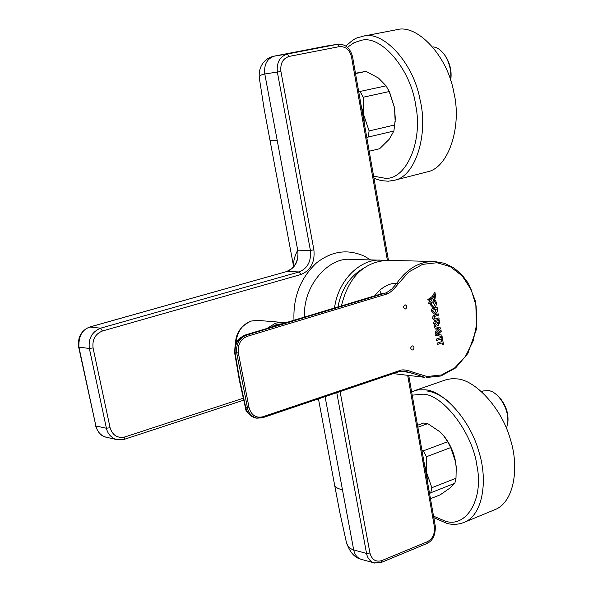 <?xml version="1.0" encoding="UTF-8"?>
<svg xmlns="http://www.w3.org/2000/svg" width="593" height="593" viewBox="0 0 593 593"><rect width="100%" height="100%" fill="white"/><g stroke="black" fill="none" stroke-linecap="round" stroke-linejoin="round"><path stroke-width="0.89" d="M393.633 180.465L394.478 180.25C415.671 176.514 428.62 133.988 420.037 99.668C413.499 62.821 383.226 30.391 363.435 36.114L397.014 29.65C417.087 23.898 447.456 55.712 453.771 92.093C462.162 125.864 448.782 167.982 427.249 171.866L426.352 172.096M414.648 390.624L446.796 379.49L452.111 378.69L456.595 378.86C474.674 379.453 501.685 407.754 510.351 439.294C519.409 467.343 514.198 500.937 496.067 509.179L493.799 510.113M388.022 89.202L389.668 92.345L394.523 107.726L395.19 122.091M355.459 73.25L366.096 71.375L378.482 78.046L386.095 85.837L360.084 91.441L363.19 97.23L389.193 91.559L386.095 85.837M394.953 124.923L369.113 130.934L368.12 137.072L393.908 131.009L395.383 118.37M355.518 73.569L366.096 71.375M393.908 131.009L389.134 139.362L379.631 148.724L369.209 151.237M389.193 91.559L394.523 107.726L395.323 119.03M358.55 90.759L360.084 91.441M366.897 138.132L368.12 137.072M369.113 130.934L363.65 114.679L364.569 126.161M360.574 103.419L363.65 114.679L363.19 97.23M443.216 435.158L443.742 435.781C449.872 443.438 453.83 452.2 455.632 462.058L456.351 469.478M417.516 425.263L423.721 423.017L427.746 423.639L439.932 431.786L443.534 435.536L447.663 441.733L423.38 450.843L426.419 456.751L450.695 447.574L447.663 441.733M455.995 478.247L431.86 487.705L430.763 492.768L454.846 483.273L455.995 478.247L456.239 466.943M417.865 427.234L427.746 423.639M454.846 483.273L449.739 488.209L440.214 494.836L430.459 498.706M450.695 447.574L455.632 462.058L456.239 467.143M421.882 450.035L423.38 450.843M429.554 493.554L430.763 492.768M431.86 487.705L426.812 473.155L427.553 483.421M423.913 462.592L426.812 473.155L426.419 456.751M337.958 306.952C341.353 289.191 349.781 276.368 363.227 268.459M444.668 55.008C449.894 62.747 451.896 71.16 450.673 80.263M497.505 395.435C505.31 403.655 508.735 412.772 507.786 422.779M432.92 46.884C437.219 47.21 441.266 50.116 445.061 55.601C449.679 63.266 451.525 71.419 450.606 80.062M445.121 55.638L445.906 56.78C450.346 64.163 451.94 72.012 450.687 80.322M404.878 304.965L405.382 304.906C407.243 306.07 407.309 307.419 405.575 308.953L405.071 309.005C403.21 307.834 403.151 306.492 404.878 304.965M405.078 309.005L405.034 309.005C403.181 307.834 403.114 306.485 404.849 304.958L405.338 304.906M412.743 349.929L412.172 349.989C410.393 348.81 410.356 347.476 412.053 345.978L412.617 345.919C414.403 347.09 414.448 348.432 412.743 349.929M412.142 349.981L412.142 349.981C410.363 348.803 410.319 347.468 412.024 345.978L412.572 345.912M438.22 313.816L433.594 315.558L432.816 316.803L432.734 318.441L434.595 320.516L439.146 319.242L438.909 317.87L434.721 319.093L433.802 318.1L434.906 316.328L438.457 315.194L438.175 313.816L434.313 315.061L433.001 316.247L432.697 318.434L434.55 320.509M438.909 317.87L434.721 319.093M434.106 314.023L435.833 313.593L437.063 312.17L437.508 310.117L437.108 307.307L431.2 309.161L431.563 311.051L434.143 314.031L431.519 311.043L431.2 309.161M437.108 307.307L431.237 309.161M441.563 339.737L441.867 341.524L441.563 339.737L442.6 339.411L441.607 339.745M441.911 341.524L437.078 343.125L441.867 341.524M437.078 343.125L437.308 344.496L437.034 343.117M437.308 344.496L442.141 342.895L442.445 344.674L442.104 342.902M442.445 344.674L443.445 344.34L442.6 339.411M434.914 312.518L434.224 312.6L432.482 310.221L436.337 309.005L434.914 312.518L436.3 309.02M434.869 312.518L434.232 312.607M439.28 320.257L433.424 322.14L439.28 320.257M433.468 322.14L433.705 323.519L433.424 322.14M433.705 323.519L435.959 322.792M436.003 322.844L434.024 325.594L435.966 322.837M434.061 325.594L434.461 327.914L434.024 325.594M435.796 328.196L436.24 331.057L435.751 328.188M436.285 331.064L435.188 332.132L436.24 331.057M435.188 332.132L435.432 333.577L435.143 332.124M435.432 333.577L441.014 328.018L434.78 326.602L436.359 324.319L437.753 325.52L436.337 324.356M437.708 325.513L438.286 325.461L439.68 322.347L439.324 320.257M436.856 328.418L438.612 328.796L436.856 328.426L437.16 330.205L438.612 328.796M437.16 330.168L438.568 328.796M438.027 324.075L436.93 322.481L438.575 321.955L438.071 324.075L438.531 321.962M436.581 340.478L442.452 338.559L442.222 337.187L436.344 339.107L436.581 340.478M442.222 337.187L436.344 339.107M436.618 340.486L436.389 339.114M442.111 336.55L441.859 335.097L437.893 334.415L441.222 331.346L440.962 329.841L435.292 335.223L442.111 336.55L435.292 335.223M440.962 329.841L435.336 335.23M433.906 297.389L433.994 296.626M433.676 297.1L433.906 296.633M433.861 296.633L433.631 297.1M429.725 299.458L431.274 298.383L430.459 299.828L429.725 299.458M430.429 299.813L431.2 298.435M434.098 307.537L433.12 307.656L430.296 304.58L430.229 303.446L428.546 303.268L429.843 300.933L427.909 299.539L432.364 296.448L434.891 291.949L435.418 295.017L435.047 298.909L433.149 303.742L432.838 301.933L434.217 298.427L434.424 294.832L430.533 302.082L431.704 302.193L431.393 304.231L433.231 306.225L433.861 306.151L435.455 302.964L434.625 301.4L435.129 300.102L436.544 302.615L436.596 304.001L435.67 306.396L434.098 307.537M435.129 300.102L434.625 301.4M433.238 306.225L433.824 306.151L435.41 302.956L434.58 301.4M432.838 301.933L434.172 298.427L434.395 294.891M433.149 303.742L432.794 301.933M434.891 291.949L432.364 296.448M427.909 299.539L432.319 296.448M429.843 300.933L427.864 299.532M428.546 303.268L429.806 300.925M430.229 303.446L428.502 303.268M433.142 307.656L430.251 304.572L430.184 303.446M245.836 407.658L245.206 406.694L245.836 407.658L247.496 407.932C248.6 413.247 251.662 416.664 256.665 418.176L262.417 417.806L255.687 418.006C250.75 416.738 247.466 413.284 245.836 407.658M239.75 380.261L239.305 380.031L234.746 353.435L234.62 352.494L235.087 352.894L239.75 380.261L245.613 406.791M234.62 352.494C235.288 345.763 233.672 341.034 244.761 335.164L245.139 335.112C238.015 338.232 234.665 344.162 235.087 352.894L238.334 352.857L249.082 407.717C251.328 415.204 255.85 418.235 262.655 416.82L262.417 417.806L400.193 371.27L400.549 370.291C402.988 369.357 407.295 370.047 413.477 372.374L412.439 373.301L404.478 371.085L400.193 371.27M279.792 324.541L381.64 293.735L386.258 292.883L387.051 293.943L247.022 336.409C240.432 339.3 237.541 344.785 238.334 352.857M256.339 418.124L255.687 418.006M386.258 292.883L391.921 288.939L396.665 283.38L397.999 284.091C393.908 289.458 390.261 292.742 387.051 293.943M380.965 293.943L379.735 290.155C385.991 285.159 391.632 282.905 396.665 283.38C407.28 268.429 419.903 261.142 434.536 261.513L444.365 263.285L453.675 267.754L461.903 274.7L468.596 283.662L475.749 301.963L476.572 328.907L467.84 353.51L455.654 367.905L440.925 375.999L426.263 377.526M374.62 295.863L379.735 290.155M401.995 371.099L412.439 373.301L424.729 377.341L393.292 373.605M341.427 305.899C348.387 277.316 363.605 262.121 387.088 260.312L434.536 261.513M481.642 391.602L483.525 390.928L489.336 390.579L493.25 392.166L497.327 395.264C504.68 403.396 508.179 412.298 507.838 421.979L506.548 428.502M497.327 395.264L498.52 396.369C505.154 403.707 508.312 411.735 508.001 420.467L507.882 421.964M334.511 307.989C338.314 278.703 361.967 258.103 381.595 260.194L384.279 260.401M326.736 45.987L274.114 56.157C269.215 57.269 265.479 59.634 262.914 63.251C259.816 67.513 258.652 72.65 259.423 78.654L264.211 109.357L293.579 266.301M90.596 326.75L286.604 271.572L90.418 326.839M290.496 269.652L291.489 268.874C296.604 264.13 298.679 257.903 297.708 250.187C298.968 260.898 295.351 267.999 286.871 271.498L299.102 271.95L100.61 328.181L89.81 327.025C82.079 329.686 78.454 336.387 78.928 347.12L78.639 346.964C77.55 337.247 81.182 330.612 89.521 327.069L90.811 326.728M326.602 46.009L337.847 44.245L274.648 56.061C267.117 58.477 263.833 64.452 264.797 73.977L277.183 140.274C272.224 140.667 269.793 140.593 269.889 140.059M366.756 137.331L358.824 92.315M422.372 452.793L429.658 494.132M274.114 56.157L287.294 54.03C279.733 56.624 276.42 62.658 277.368 72.146L310.398 250.409L297.708 250.187C294.61 256.087 293.261 261.409 293.654 266.168M95.599 425.826C97.867 432.505 101.329 436.285 105.977 437.167C100.773 435.581 97.408 431.852 95.888 425.982L106.414 428.242L89.358 348.484L78.928 347.12L95.888 425.982L78.639 346.964M105.984 437.167L106.755 437.345M361.834 559.488L360.826 559.206C357.097 557.746 354.718 554.655 353.695 549.926L325.068 396.643M318.448 398.881L334.585 484.881C334.786 486.964 337.417 488.617 342.465 489.825M336.765 392.692L366.548 553.439L353.695 549.926C349.625 548.695 347.164 546.064 346.327 542.024C349.588 551.92 354.429 557.642 360.833 559.199M387.392 260.32L351.545 57.113C349.833 49.864 345.778 46.373 339.389 46.617L289.191 56.402C282.876 58.448 280.118 63.488 280.926 71.508L313.897 249.868C315.061 262.15 310.762 270.364 300.992 274.5L102.441 330.998C95.265 333.963 92.145 339.604 93.064 347.935L110.09 427.731C112.574 435.403 117.51 438.479 124.886 436.959L243.197 398.251M429.54 493.48L435.292 526.117L434.417 526.866C434.951 534.063 432.579 539.015 427.308 541.728L426.715 543.603M373.605 176.173L385.287 178.293C406.005 179.953 423.187 141.438 415.737 105.561C411.075 69.574 381.054 34.483 361.159 40.368L354.147 42.637L347.476 47.329M448.879 401.884C440.858 395.331 433.476 391.691 426.745 390.965M433.535 516.155L445.276 521.173C466.128 528.222 483.94 499.247 476.98 465.95C472.836 433.313 443.201 394.523 423.061 394.175L412.209 395.16M463.081 522.804L465.223 521.914C483.073 513.842 487.995 479.87 478.803 451.429C470.004 419.488 443.075 390.587 425.196 389.823L418.124 389.846L411.616 391.78M258.029 320.398L251.365 321.035C242.07 324.327 236.852 332.05 235.703 344.199M282.364 323.763L276.627 324.445L271.246 327.128M285.107 322.933L282.431 322.444L275.649 323.096L267.117 328.381M245.747 334.852L280.059 324.519L244.761 335.164M234.746 353.406L235.206 353.754M246.021 334.837L245.139 335.112L246.184 335.215L247.022 336.409M280.059 324.519L382.441 293.557M386.058 292.883L246.184 335.215C239.046 338.314 235.895 344.274 236.748 353.094L247.496 407.932L249.082 407.717M262.655 416.82L400.549 370.291M397.999 284.091L408.866 271.92L422.542 264.374L436.974 262.736L450.28 266.65L462.258 275.96L471.25 289.792L476.112 305.936L476.839 323.341L473.155 341.034L465.423 356.415L454.853 367.793L441.563 374.954L427.042 376.525L413.477 372.374M293.995 320.25C293.009 297.241 300.458 278.169 316.343 263.04C331.695 250.958 347.757 248.697 364.547 256.265L370.61 259.927M380.498 260.171L351.582 259.452C329.271 256.25 302.638 285.463 304.543 317.055M280.926 71.508L264.797 73.977C260.712 74.644 258.926 76.208 259.43 78.661M339.389 46.617L337.476 44.305L287.294 54.03L289.191 56.402M434.417 526.866L407.68 375.317M351.545 57.113L352.576 56.876L358.958 93.071M297.708 250.187L277.183 140.274M300.992 274.5L299.102 271.95C307.611 268.429 311.377 261.246 310.398 250.409L313.897 249.868M110.09 427.731L106.414 428.242C107.696 433.913 111.099 437.686 116.613 439.561L117.525 439.761M93.064 347.935L89.358 348.484C88.179 338.618 91.93 331.85 100.61 328.181L102.441 330.998M340.093 391.573L369.943 553.039L366.548 553.439C367.452 558.146 369.943 561.297 374.027 562.898L374.576 563.053M381.195 562.512L381.759 560.607L427.308 541.728M369.943 553.039C371.87 559.755 375.806 562.275 381.759 560.607M124.441 439.287L124.886 436.959M362.723 36.24C357.038 38.434 357.03 35.847 345.889 46.098M373.99 178.345L381.18 180.635L388.252 181.213L394.486 180.25L427.249 171.866M433.802 517.659L447.129 523.486C453.378 525.005 459.419 524.479 465.253 521.899L496.067 509.179M388.941 91.025L389.668 92.345M235.51 344.718C235.31 333.792 240.55 325.898 251.224 321.05L257.34 320.346M258.059 320.405L282.431 322.444M445.906 56.78L445.061 55.601M245.198 406.687L239.313 380.061M255.716 418.013C248.697 414.803 245.265 411.334 245.435 407.606M381.959 293.639L382.418 293.535M403.981 371.062L400.557 371.233M404.478 371.077L404.923 371.114M507.838 421.979L508.001 420.467M326.654 46.002L325.557 46.187M366.63 136.59L388.445 260.349M408.733 375.436L422.498 453.512M286.656 271.52L291.489 268.874M294.046 265.501L291.934 268.481M105.977 437.167L116.613 439.561L124.486 439.272L243.649 400.186M361.137 559.295L374.027 562.898L381.277 562.475L426.79 543.573C432.734 540.92 435.573 535.101 435.292 526.117M334.585 484.881L339.782 512.248L346.319 542.024M337.84 44.245C345.371 43.867 350.285 48.077 352.576 56.876"/></g></svg>
